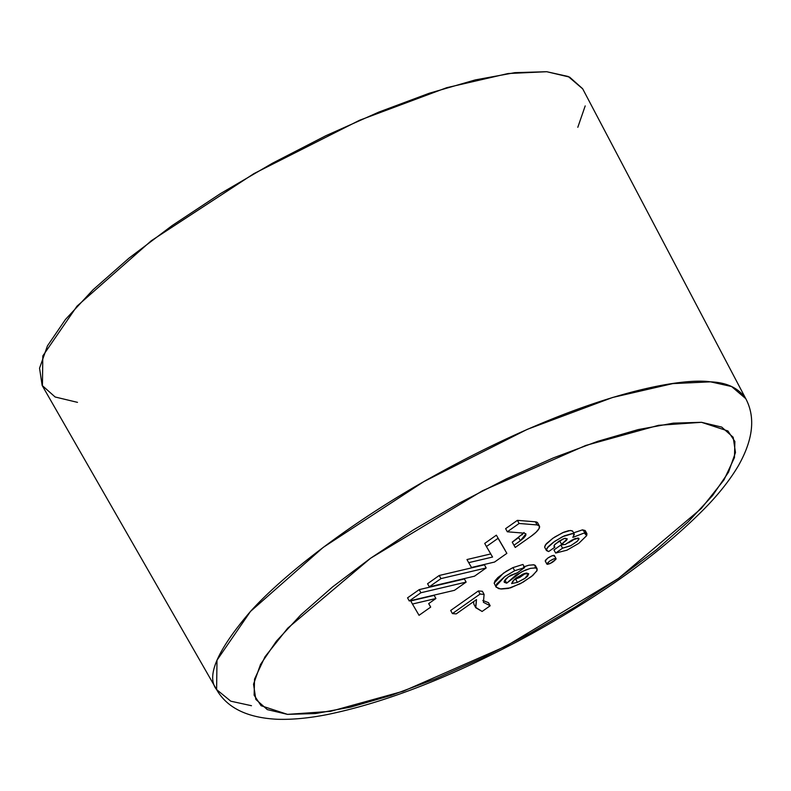 <?xml version="1.0" encoding="UTF-8"?>
<svg xmlns="http://www.w3.org/2000/svg" width="791" height="791" viewBox="0 0 791 791"><rect width="100%" height="100%" fill="white"/><g stroke="black" fill="none" stroke-linecap="round" stroke-linejoin="round"><path stroke-width="1.19" d="M701.498 422.305L721.699 427.081L733.178 437.275L735.472 452.521L728.511 472.207L712.562 495.591L688.229 521.763L656.451 549.735L618.453 578.419L575.69 606.717L529.802 633.542L482.559 657.855L435.782 678.727L391.258 695.368L350.7 707.114L315.668 713.541L287.509 714.372L267.309 709.606L255.829 699.402L253.535 684.166L260.496 664.48L276.445 641.096L300.778 614.914L332.556 586.942L370.554 558.258L413.317 529.97L459.205 503.145L506.448 478.832L553.225 457.949L597.749 441.319L638.307 429.562L673.339 423.145L701.498 422.305L658.508 425.321L585.726 445.462L482.55 490.727L370.554 558.258L287.726 628.173L265.015 656.767L254.544 679.123L254.129 695.19L261.079 705.71L287.509 714.372L330.5 711.356L403.281 691.215L506.458 645.96L618.453 578.419L701.281 508.514L723.992 479.91L734.463 457.564L734.879 441.487L727.918 430.966L701.498 422.305M572.506 530.969L570.38 530.474M568.788 530.632L563.795 532.195L554.689 537.049M553.008 538.196L546.363 543.674L544.603 546.917M562.45 539.225L559.84 541.153L562.45 539.225M575.294 538.434L571.389 541.232M568.719 542.745L575.097 538.612M564.25 544.505L560.859 545.048L553.947 549.933L555.668 553.057L553.947 549.933L560.859 545.048L564.25 544.505M584.994 532.472L582.522 529.841L573.574 532.857L582.522 529.841L585.202 530.553L586.922 533.678L586.714 535.596L578.814 543.328L566.929 550.2L555.668 553.057L562.579 548.173L560.859 545.048L562.579 548.173L570.983 545.582L577.539 541.054L578.972 538.503L578.439 538.167L572.031 540.045L565.12 544.574L561.551 544.277L559.84 541.153L561.551 544.277L567.266 538.978L564.507 538.463L558.901 541.163L554.303 545.147L554.115 546.63L554.877 547.184L554.066 545.721L554.877 547.184L548.647 551.574L546.462 550.536L546.967 548.212L554.659 541.36L564.329 535.833L572.081 533.599L574.365 534.281L572.852 537.396L584.242 532.976L586.922 533.678M554.165 556.291L553.937 555.371L551.396 556.073L547.708 558.13L545.404 560.295L545.632 561.224M504.965 580.05L506.299 578.458L504.965 580.05L506.685 583.175L504.965 580.05M496.086 587.149L494.167 583.086L503.373 573.208L512.944 567.612L514.664 570.736L524.68 567.582L517.294 572.793L510.798 575.255L507.555 577.42L504.262 581.049L504.272 582.305L506.685 583.175L515.969 575.057L525.244 570.093L530.662 568.314L535.725 567.958L536.911 568.492L536.871 570.914L531.552 576.461L520.429 583.659L508.336 588.435L501.484 589.008L498.468 588.583L495.888 586.477L496.699 583.995L504.539 576.728L514.664 570.736L512.944 567.612L522.96 564.458L524.68 567.582L517.294 572.793L508.425 576.787L504.164 581.336L504.223 582.216L506.685 583.175L522.03 571.596L530.316 568.393L535.26 567.898L537.119 568.759L537.089 570.41L532.916 575.334L522.891 582.295L510.59 587.842L500.574 588.929L496.086 587.149L495.878 586.21L505.093 576.332L514.664 570.736L524.68 567.582L522.96 564.458L512.944 567.612L506.388 571.191L497.865 577.568L494.978 580.871L494.167 583.353M535.151 567.79L535.191 565.357L534.004 564.833L528.942 565.189L523.523 566.969M428.969 603.978L430.69 607.102L419.042 615.319L412.457 604.037L435.91 598.51L428.663 603.622L430.69 607.102L428.663 603.622L435.91 598.51L412.457 604.037L419.042 615.319L430.69 607.102L428.969 603.978M434.19 595.386L410.737 600.913L412.457 604.037L410.737 600.913L434.19 595.386L435.91 598.51L434.19 595.386M439.223 575.492L427.575 583.718L429.295 586.843L440.943 578.617L486.168 567.958L474.511 576.184L429.295 586.843L440.943 578.617L486.168 567.958L474.511 576.184L429.295 586.843L427.575 583.718L439.223 575.492L440.943 578.617L439.223 575.492L484.448 564.833L439.223 575.492M523.988 532.462L522.011 534.894M518.708 537.573L512.252 542.132L513.972 545.256L520.379 540.737L518.659 537.613L520.379 540.737L523.761 537.989L525.708 535.586L525.936 533.895L520.379 540.737L513.972 545.256L512.252 542.132L523.593 533.104M539.403 526.015L537.692 522.891L535.388 521.813L517.393 520.349L505.617 528.655L507.328 531.789L519.114 523.474L537.109 524.937A19.785 5.389 -28.8 0 1 539.442 526.084A19.785 5.389 -28.8 0 1 531.077 536.278L515.248 547.441L513.972 545.256L515.248 547.441L531.077 536.278L536.14 532.165L539.076 528.556L539.413 526.025L537.109 524.937L535.388 521.813L537.109 524.937L519.114 523.474L517.393 520.349L535.388 521.813A19.785 5.389 151.2 0 1 537.722 522.96M490.756 553.937L466.977 559.544L468.697 562.668L492.566 557.042L486.435 546.532L498.083 538.305L506.863 553.354L494.553 562.045L471.505 567.483L468.697 562.668L471.505 567.483L494.553 562.045L506.863 553.354L498.083 538.305L486.435 546.532L492.566 557.042L468.697 562.668L466.977 559.544L490.845 553.918M505.152 550.229L496.362 535.181L484.715 543.407L486.435 546.532L484.715 543.407L496.362 535.181L505.152 550.229M419.19 589.631L407.543 597.848L409.263 600.972L420.911 592.756L466.126 582.097L454.479 590.313L409.263 600.972L420.911 592.756L466.126 582.097L454.479 590.313L409.263 600.972L407.543 597.848L419.19 589.631L420.911 592.756L419.19 589.631L464.406 578.972L419.19 589.631M475.777 607.735L476.498 599.588L456.209 613.895L452.412 613.589L480.078 594.071L484.102 594.397L483.4 602.317L490.173 605.777L482.105 611.463L475.777 607.735L473.858 604.176L473.562 601.654L473.858 604.176M488.452 602.653L482.826 600.478L488.452 602.653L490.173 605.777L488.452 602.653M482.391 591.273L478.357 590.946L450.692 610.464L452.412 613.589L450.692 610.464L478.357 590.946L480.078 594.071L478.357 590.946L482.391 591.273L484.102 594.397L482.391 591.273M582.601 88.671L569.609 77.113L546.739 71.714L514.852 72.663L475.193 79.931L429.276 93.239L378.859 112.075L325.892 135.706L272.411 163.243L220.462 193.607L172.042 225.643L129.022 258.123L93.041 289.783L65.495 319.426L47.43 345.904L39.55 368.191L42.15 385.444L55.143 396.993L77.488 402.352M577.806 127.302L585.202 105.915M546.739 71.714L508.099 73.533L446.737 87.682L359.618 120.232L253.98 173.585L151.279 240.751L77.014 306.147L42.813 355.92L42.427 385.939L216.605 689.584L216.991 660.198L250.48 611.443L323.212 547.392L423.808 481.61L527.271 429.355L612.59 397.478L672.686 383.625L710.526 381.835L731.596 386.532L745.775 398.674C738.636 388.084 726.88 382.478 710.526 381.835C678.105 377.109 574.81 395.945 423.808 481.61C352.213 522.327 285.185 573.01 250.48 611.443C217.169 650.331 205.878 676.384 216.605 689.584C227.106 707.965 247.445 717.862 277.601 719.286C292.452 719.721 308.965 718.159 327.118 714.589C387.857 702.062 456.209 675.039 532.165 633.512C606.984 591.856 665.627 549.003 708.093 504.935C720.739 491.567 730.825 478.515 738.349 465.78C753.161 439.638 755.632 417.272 745.775 398.674L582.73 88.899L568.245 76.5L546.739 71.714M251.469 705.71L230.794 701.192L216.605 689.584M524.403 533.174L507.328 531.789L519.114 523.474L517.393 520.349L505.617 528.655L507.328 531.789L524.403 533.174L525.936 533.895L524.403 533.174M484.448 564.833L486.168 567.958L484.448 564.833M464.406 578.972L466.126 582.097L464.406 578.972M524.186 566.702L528.606 565.268L533.539 564.774L535.408 565.634L537.119 568.759M549.429 561.254C552.949 559.029 555.173 558.179 556.083 558.693C553.749 561.946 550.694 563.775 546.917 564.151L549.429 561.254L553.117 559.197L555.648 558.495L555.875 559.415L549.883 563.647L547.352 564.349L547.125 563.419L549.429 561.254M546.917 564.151L545.197 561.027L547.708 558.13C551.238 555.905 553.453 555.055 554.362 555.569L556.083 558.693M546.462 550.536L544.752 547.412L545.246 545.088L552.939 538.236L562.609 532.709L570.36 530.474L572.644 531.157L574.365 534.281M562.579 548.173L570.44 545.869L577.015 541.568L578.982 539.067L577.865 538.088L574.029 539.037L565.12 544.574L561.551 544.277L566.485 540.302L567.256 538.869L565.14 538.295L563.518 538.79L554.896 544.307L554.007 546.166L554.877 547.184L548.647 551.574L546.324 550.042L548.084 546.799L553.225 542.399L562.45 536.723L572.595 533.609L574.226 534.093L572.852 537.396L584.242 532.976L586.714 535.596L578.814 543.328L566.929 550.2L555.668 553.057L562.579 548.173M517.413 582.384L525.56 577.944L527.567 576.243L528.695 573.791L526.588 573.03L524.393 573.505L516.365 577.786L512.875 581.059L511.629 583.57L517.413 582.384L511.629 583.57L514.625 579.249L522.891 574.058L528.635 573.712L524.828 578.478L517.413 582.384L515.692 579.259L525.837 573.129L519.934 577.331L514.012 579.833L515.692 579.259L517.413 582.384M480.078 594.071L484.102 594.397L483.4 602.317L490.173 605.777L482.105 611.463L475.579 607.3L476.498 599.588L456.209 613.895L452.412 613.589L480.078 594.071"/></g></svg>
